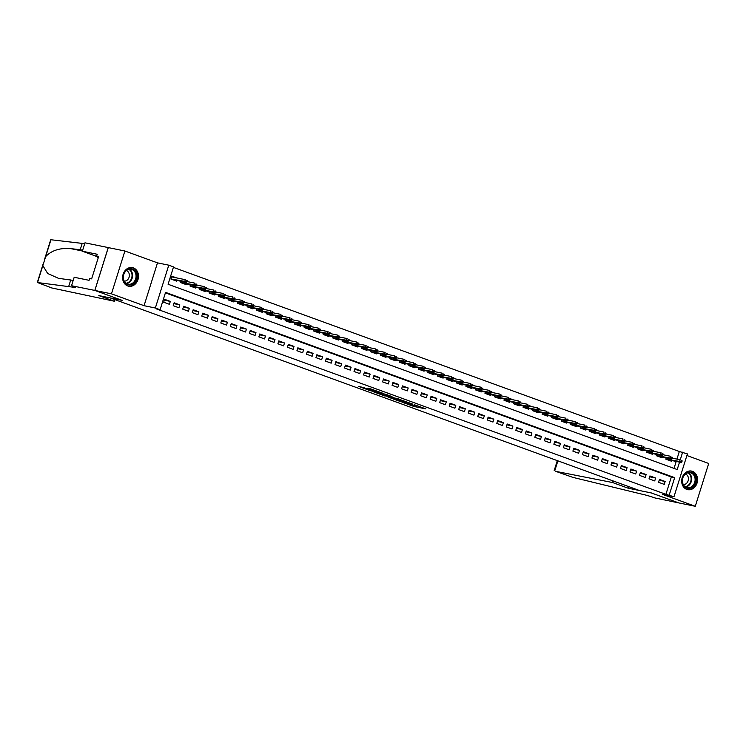 <?xml version="1.0" encoding="UTF-8"?>
<svg xmlns="http://www.w3.org/2000/svg" width="746" height="746" viewBox="0 0 746 746"><rect width="100%" height="100%" fill="white"/><g stroke="black" fill="none" stroke-linecap="round" stroke-linejoin="round"><path stroke-width="1.12" d="M402.234 402.253L413.946 406.486L425.882 408.901L414.366 404.733L416.744 406.01L402.234 402.253M127.715 285.951A9.484 7.87 101.6 0 0 128.648 286.212A9.484 7.87 101.6 0 0 138.131 279.069A9.484 7.87 101.6 0 0 133.375 267.889A9.484 7.87 101.6 0 0 132.452 267.627A9.484 7.87 101.6 0 0 122.969 274.78A9.484 7.87 101.6 0 0 127.715 285.951M686.786 489.404A9.484 7.87 101.6 0 0 687.719 489.665A9.484 7.87 101.6 0 0 697.202 482.522A9.484 7.87 101.6 0 0 692.447 471.341A9.484 7.87 101.6 0 0 691.523 471.08A9.484 7.87 101.6 0 0 682.04 478.233A9.484 7.87 101.6 0 0 686.786 489.404M363.852 387.622L358.77 386.465L370.277 390.699L383.808 393.59L370.706 388.88L367.013 388.274L380.833 392.732L372.562 391.1L363.852 387.622M94.854 290.436L108.282 247.597L124.89 251.001L111.462 293.831L94.854 290.436L122.213 300.386L110.259 297.943L639.35 490.486L651.305 492.938L678.664 502.888L695.281 506.292L662.681 494.43L673.983 496.743L665.898 494.337L156.791 309.058L160.11 309.739L155.355 308.005L168.773 265.175L173.529 266.909L168.092 284.273L677.2 469.542L679.531 462.128M111.462 293.831L144.062 305.692L155.355 308.005M388.023 397.049L400.91 401.74L412.855 404.164L399.763 399.455L388.023 397.049M384.805 395.977L373.289 391.743L385.234 394.168L392.023 396.583L386.857 395.576L390.475 396.937L398.467 398.914L384.861 395.79M695.281 506.292L708.7 463.462L686.898 455.526M176.569 277.894L171.86 276.179L170.955 279.069L176.662 281.149L176.886 280.449M658.541 482.308L664.248 484.378L665.152 481.487L659.445 479.408L658.541 482.308M649.02 478.839L654.727 480.918L655.641 478.027L649.925 475.948L649.02 478.839M639.508 475.379L645.215 477.459L646.12 474.559L640.413 472.488L639.508 475.379M629.988 471.92L635.695 473.99L636.608 471.099L630.892 469.02L629.988 471.92M620.476 468.451L626.183 470.53L627.088 467.639L621.381 465.56L620.476 468.451M610.955 464.991L616.662 467.071L617.576 464.171L611.86 462.091L610.955 464.991M601.444 461.522L607.151 463.602L608.055 460.711L602.348 458.631L601.444 461.522M591.923 458.063L597.63 460.142L598.544 457.242L592.828 455.172L591.923 458.063M582.412 454.603L588.118 456.673L589.023 453.782L583.316 451.703L582.412 454.603M572.891 451.134L578.598 453.214L579.511 450.323L573.795 448.243L572.891 451.134M563.379 447.675L569.086 449.754L569.991 446.854L564.284 444.784L563.379 447.675M553.858 444.215L559.575 446.285L560.479 443.394L554.763 441.315L553.858 444.215M544.347 440.746L550.054 442.826L550.958 439.935L545.251 437.855L544.347 440.746M534.826 437.287L540.542 439.366L541.447 436.466L535.731 434.386L534.826 437.287M525.315 433.818L531.021 435.897L531.926 433.006L526.219 430.927L525.315 433.818M515.794 430.358L521.51 432.438L522.414 429.547L516.708 427.467L515.794 430.358M506.282 426.899L511.989 428.969L512.894 426.078L507.187 423.998L506.282 426.899M496.761 423.43L502.478 425.509L503.382 422.618L497.675 420.539L496.761 423.43M487.25 419.97L492.957 422.05L493.861 419.149L488.154 417.079L487.25 419.97M477.729 416.51L483.445 418.581L484.35 415.69L478.643 413.61L477.729 416.51M468.218 413.042L473.924 415.121L474.829 412.23L469.122 410.151L468.218 413.042M458.697 409.582L464.413 411.661L465.317 408.761L459.611 406.682L458.697 409.582M449.185 406.113L454.892 408.193L455.797 405.302L450.09 403.222L449.185 406.113M439.664 402.654L445.381 404.733L446.285 401.842L440.578 399.763L439.664 402.654M430.153 399.194L435.86 401.273L436.764 398.373L431.057 396.294L430.153 399.194M420.632 395.725L426.348 397.805L427.253 394.914L421.546 392.834L420.632 395.725M411.121 392.265L416.827 394.345L417.732 391.445L412.025 389.375L411.121 392.265M401.6 388.806L407.316 390.876L408.221 387.985L402.514 385.906L401.6 388.806M392.088 385.337L397.795 387.416L398.7 384.526L392.993 382.446L392.088 385.337M382.567 381.877L388.284 383.957L389.188 381.057L383.481 378.977L382.567 381.877M373.056 378.409L378.763 380.488L379.667 377.597L373.96 375.518L373.056 378.409M363.535 374.949L369.251 377.028L370.156 374.138L364.449 372.058L363.535 374.949M354.024 371.489L359.731 373.569L360.635 370.669L354.928 368.589L354.024 371.489M344.503 368.02L350.219 370.1L351.124 367.209L345.417 365.13L344.503 368.02M334.991 364.561L340.698 366.64L341.603 363.74L335.896 361.67L334.991 364.561M325.47 361.101L331.187 363.171L332.091 360.281L326.384 358.201L325.47 361.101M315.959 357.632L321.666 359.712L322.57 356.821L316.863 354.742L315.959 357.632M306.438 354.173L312.154 356.252L313.059 353.352L307.352 351.282L306.438 354.173M296.927 350.704L302.634 352.783L303.538 349.893L297.831 347.813L296.927 350.704M287.406 347.244L293.122 349.324L294.027 346.433L288.32 344.354L287.406 347.244M277.894 343.785L283.601 345.864L284.515 342.964L278.799 340.885L277.894 343.785M268.374 340.316L274.09 342.395L274.994 339.505L269.287 337.425L268.374 340.316M258.862 336.856L264.569 338.936L265.483 336.036L259.767 333.966L258.862 336.856M249.341 333.397L255.057 335.467L255.962 332.576L250.255 330.497L249.341 333.397M239.83 329.928L245.537 332.007L246.45 329.117L240.734 327.037L239.83 329.928M230.318 326.468L236.025 328.548L236.93 325.648L231.223 323.577L230.318 326.468M220.797 323.009L226.504 325.079L227.418 322.188L221.702 320.109L220.797 323.009M211.286 319.54L216.993 321.619L217.897 318.728L212.19 316.649L211.286 319.54M201.765 316.08L207.472 318.16L208.386 315.26L202.67 313.18L201.765 316.08M192.254 312.611L197.96 314.691L198.865 311.8L193.158 309.721L192.254 312.611M182.733 309.152L188.44 311.231L189.353 308.331L183.637 306.261L182.733 309.152M173.221 305.692L178.928 307.762L179.833 304.872L174.126 302.792L173.221 305.692M665.898 494.337L671.344 476.964L165.407 292.852M170.321 301.412L164.605 299.332L163.7 302.223L169.407 304.303L170.321 301.412L164.344 300.181M676.939 459.107L679.326 451.498L173.389 267.385M674.03 468.395L676.202 461.448M671.726 460.524L671.503 461.233L665.796 459.154L666.187 457.876M662.206 457.065L661.982 457.764L656.275 455.685L656.676 454.417M652.694 453.596L652.47 454.305L646.763 452.225L647.155 450.957M643.173 450.136L642.959 450.836L637.243 448.766L637.643 447.488M633.662 446.677L633.438 447.376L627.731 445.297L628.132 444.029M624.141 443.208L623.926 443.917L618.21 441.837L618.611 440.56M614.629 439.748L614.406 440.448L608.699 438.378L609.1 437.1M605.109 436.289L604.894 436.988L599.178 434.909L599.579 433.64M595.597 432.82L595.373 433.529L589.666 431.449L590.067 430.172M586.076 429.36L585.862 430.06L580.146 427.98L580.547 426.712M576.565 425.891L576.341 426.6L570.634 424.521L571.035 423.252M567.044 422.432L566.829 423.141L561.113 421.061L561.514 419.784M557.532 418.972L557.309 419.672L551.602 417.592L552.003 416.324M548.012 415.503L547.797 416.212L542.081 414.133L542.482 412.855M538.5 412.044L538.276 412.743L532.569 410.673L532.97 409.395M528.979 408.584L528.765 409.284L523.049 407.204L523.45 405.936M519.468 405.115L519.244 405.824L513.537 403.745L513.938 402.467M509.947 401.656L509.732 402.355L504.016 400.276L504.417 399.007M500.435 398.187L500.212 398.896L494.505 396.816L494.906 395.548M490.915 394.727L490.7 395.436L484.984 393.356L485.385 392.079M481.403 391.268L481.179 391.967L475.472 389.888L475.873 388.619M471.882 387.799L471.668 388.507L465.952 386.428L466.353 385.15M462.371 384.339L462.147 385.039L456.44 382.968L456.841 381.691M452.85 380.88L452.635 381.579L446.919 379.5L447.32 378.231M443.338 377.411L443.115 378.119L437.408 376.04L437.809 374.762M433.818 373.951L433.603 374.651L427.887 372.571L428.288 371.303M424.306 370.482L424.082 371.191L418.375 369.111L418.776 367.843M414.785 367.023L414.571 367.731L408.855 365.652L409.256 364.374M405.274 363.563L405.05 364.262L399.343 362.183L399.744 360.915M395.753 360.094L395.539 360.803L389.822 358.723L390.223 357.446M386.241 356.635L386.018 357.334L380.311 355.264L380.712 353.986M376.721 353.175L376.506 353.874L370.79 351.795L371.191 350.527M367.209 349.706L366.985 350.415L361.278 348.335L361.679 347.058M357.688 346.247L357.474 346.946L351.758 344.866L352.159 343.598M348.177 342.778L347.953 343.486L342.246 341.407L342.647 340.139M338.656 339.318L338.442 340.027L332.725 337.947L333.126 336.67M329.145 335.859L328.921 336.558L323.214 334.478L323.615 333.21M319.624 332.39L319.409 333.098L313.702 331.019L314.094 329.751M310.112 328.93L309.888 329.629L304.181 327.559L304.582 326.282M300.591 325.47L300.377 326.17L294.67 324.09L295.062 322.822M291.08 322.002L290.856 322.71L285.149 320.631L285.55 319.353M281.559 318.542L281.345 319.241L275.638 317.171L276.029 315.894M272.048 315.073L271.824 315.782L266.117 313.702L266.518 312.434M262.536 311.614L262.312 312.322L256.605 310.243L256.997 308.965M253.015 308.154L252.791 308.853L247.085 306.774L247.485 305.506M243.504 304.685L243.28 305.394L237.573 303.314L237.965 302.046M233.983 301.225L233.759 301.925L228.052 299.855L228.453 298.577M224.471 297.766L224.248 298.465L218.541 296.386L218.932 295.118M214.951 294.297L214.727 295.006L209.02 292.926L209.421 291.649M205.439 290.837L205.215 291.537L199.508 289.467L199.9 288.189M195.918 287.378L195.694 288.077L189.988 285.998L190.389 284.73M186.407 283.909L186.183 284.618L180.476 282.538L180.868 281.261M144.062 305.692L157.481 262.862L124.89 251.001M157.481 262.862L168.773 265.175M679.326 451.498L687.402 453.913L673.983 496.743M669.218 495.018L674.664 477.645L165.556 292.376L160.11 309.739M680.259 459.806L682.646 452.179M671.344 476.964L674.664 477.645M665.152 481.487L659.175 480.265M655.641 478.027L649.663 476.797M646.12 474.559L640.143 473.337M636.608 471.099L630.631 469.877M627.088 467.639L621.11 466.409M617.576 464.171L611.599 462.949M608.055 460.711L602.078 459.489M598.544 457.242L592.566 456.02M589.023 453.782L583.046 452.561M579.511 450.323L573.534 449.092M569.991 446.854L564.013 445.632M560.479 443.394L554.502 442.173M550.958 439.935L544.981 438.704M541.447 436.466L535.469 435.244M531.926 433.006L525.949 431.785M522.414 429.547L516.437 428.316M512.894 426.078L506.916 424.856M503.382 422.618L497.405 421.387M493.861 419.149L487.884 417.928M484.35 415.69L478.373 414.468M474.829 412.23L468.852 410.999M465.317 408.761L459.34 407.54M455.797 405.302L449.819 404.08M446.285 401.842L440.308 400.611M436.764 398.373L430.787 397.152M427.253 394.914L421.276 393.683M417.732 391.445L411.755 390.223M408.221 387.985L402.243 386.764M398.7 384.526L392.722 383.295M389.188 381.057L383.211 379.835M379.667 377.597L373.69 376.376M370.156 374.138L364.179 372.907M360.635 370.669L354.658 369.447M351.124 367.209L345.146 365.988M341.603 363.74L335.625 362.519M332.091 360.281L326.114 359.059M322.57 356.821L316.602 355.59M313.059 353.352L307.082 352.131M303.538 349.893L297.57 348.671M294.027 346.433L288.049 345.202M284.515 342.964L278.538 341.743M274.994 339.505L269.017 338.283M265.483 336.036L259.505 334.814M255.962 332.576L249.985 331.355M246.45 329.117L240.473 327.886M236.93 325.648L230.952 324.426M227.418 322.188L221.441 320.966M217.897 318.728L211.92 317.498M208.386 315.26L202.408 314.038M198.865 311.8L192.888 310.578M189.353 308.331L183.376 307.11M179.833 304.872L173.855 303.65M417.434 405.964L418.59 406.206M395.473 398.578L396.583 398.979M399.213 401.078L410.766 403.53L403.996 401.367L396.303 399.875L399.213 401.078M381.859 393.618L380.954 393.291M382.12 394.578L390.046 396.975L382.12 394.578L382.428 393.59M681.816 462.044L682.18 460.879L681.229 460.534L680.865 461.69L681.816 462.044L681.191 462.464L679.475 461.839L680.128 459.76L672.426 458.184M680.865 461.69L665.824 459.042M665.805 459.098L667.138 459.639M681.191 462.464L667.138 459.583M681.229 460.534L682.18 460.879M687.998 472.33A8.206 6.817 -78.4 0 1 695.869 478.382A8.206 6.817 -78.4 0 1 690.181 488.201A8.206 6.817 -78.4 0 1 682.301 482.149A8.206 6.817 -78.4 0 1 687.998 472.33M689.761 487.548A7.6 6.304 101.6 0 0 695.113 479.958A7.6 6.304 101.6 0 0 690.283 472.75A7.6 6.304 101.6 0 0 687.747 472.852A7.6 6.304 101.6 0 0 682.394 480.443A7.6 6.304 101.6 0 0 687.225 487.642A7.6 6.304 101.6 0 0 689.761 487.548M683.308 484.574A5.409 4.495 101.6 0 0 684.623 484.434A5.409 4.495 101.6 0 0 688.418 479.324A5.409 4.495 101.6 0 0 685.471 474.036M686.749 489.385A9.428 7.824 101.6 0 0 687.197 489.497A9.428 7.824 101.6 0 0 690.339 489.376A9.428 7.824 101.6 0 0 696.969 479.967A9.428 7.824 101.6 0 0 690.973 471.034A9.428 7.824 101.6 0 0 690.526 470.959M128.927 268.877A8.206 6.817 -78.4 0 1 136.807 274.929A8.206 6.817 -78.4 0 1 131.109 284.748A8.206 6.817 -78.4 0 1 123.23 278.696A8.206 6.817 -78.4 0 1 128.927 268.877M130.69 284.095A7.6 6.304 101.6 0 0 136.042 276.496A7.6 6.304 101.6 0 0 131.212 269.297A7.6 6.304 101.6 0 0 128.676 269.399A7.6 6.304 101.6 0 0 123.323 276.99A7.6 6.304 101.6 0 0 128.163 284.189A7.6 6.304 101.6 0 0 130.69 284.095M124.237 281.121A5.409 4.495 101.6 0 0 125.552 280.981A5.409 4.495 101.6 0 0 129.347 275.871A5.409 4.495 101.6 0 0 126.4 270.584M127.678 285.932A9.428 7.824 101.6 0 0 128.126 286.044A9.428 7.824 101.6 0 0 131.268 285.923A9.428 7.824 101.6 0 0 137.898 276.514A9.428 7.824 101.6 0 0 131.911 267.581A9.428 7.824 101.6 0 0 131.455 267.506M95.283 267.245L94.761 268.905M628.197 488.22L612.597 482.541L555.658 471.332L572.928 477.384L643.63 494.579A8.514 0.578 17.4 0 1 654.941 497.955L678.72 502.897L651.454 492.985L628.197 488.22L628.701 486.606M612.597 482.541L613.1 480.928M114.427 301.253L51.782 287.965L37.533 282.538L74.087 287.313A8.514 0.578 -162.6 0 0 75.551 287.434A8.514 0.578 -162.6 0 0 72.082 285.839L94.807 290.418L122.074 300.34L98.817 295.575L114.427 301.253L114.931 299.64M44.779 258.703L50.719 239.727L82.2 243.392L80.214 249.733L70.628 248.605C59.839 247.775 51.511 250.451 45.646 256.643L42.839 265.604L47.66 273.474L58.449 278.314L73.201 280.384M70.758 279.89L68.772 286.222M82.2 243.392L84.643 243.895M82.657 250.227L80.214 249.733M94.807 290.418L108.235 247.579L84.979 242.823L82.349 251.215L97.232 254.265L96.654 256.111L98.556 256.81M71.56 285.653L74.19 277.26L89.063 280.31L89.651 278.454L91.637 278.864L98.64 256.521L94.77 255.729A13.68 11.358 -78.4 0 1 98.22 257.883M82.349 251.215L94.77 255.729M672.305 458.576L672.668 457.419L671.717 457.074L671.353 458.23L672.305 458.576L671.67 459.004L669.964 458.38L670.617 456.291L662.914 454.715M671.353 458.23L656.312 455.582M656.293 455.638L657.618 456.179M671.67 459.004L657.627 456.123M671.717 457.074L672.668 457.419M662.784 455.116L663.147 453.96L662.196 453.615L661.833 454.771L662.784 455.116L662.159 455.536L660.443 454.92L661.096 452.831L653.393 451.255M661.833 454.771L646.791 452.123M646.773 452.179L648.106 452.71M662.159 455.536L648.106 452.663M662.196 453.615L663.147 453.96M653.272 451.647L653.636 450.491L652.685 450.146L652.321 451.302L653.272 451.647L652.647 452.076L650.932 451.451L651.584 449.372L643.882 447.786M652.321 451.302L637.28 448.654M637.261 448.71L638.585 449.251M652.647 452.076L638.595 449.195M652.685 450.146L653.636 450.491M643.751 448.187L644.115 447.031L643.164 446.686L642.8 447.842L643.751 448.187L643.127 448.616L641.411 447.992L642.064 445.903L634.361 444.327M642.8 447.842L627.759 445.194M627.74 445.25L629.074 445.791M643.127 448.616L629.074 445.735M643.164 446.686L644.115 447.031M634.24 444.728L634.604 443.572L633.652 443.217L633.289 444.383L634.24 444.728L633.615 445.148L631.899 444.523L632.552 442.443L624.85 440.867M633.289 444.383L618.247 441.725M618.229 441.791L619.553 442.322M633.615 445.148L619.562 442.275M633.652 443.217L634.604 443.572M624.719 441.259L625.083 440.103L624.132 439.758L623.768 440.914L624.719 441.259L624.094 441.688L622.378 441.063L623.031 438.984L615.329 437.398M623.768 440.914L608.727 438.266M608.708 438.322L610.042 438.862M624.094 441.688L610.042 438.807M624.132 439.758L625.083 440.103M615.208 437.799L615.571 436.643L614.62 436.298L614.256 437.454L615.208 437.799L614.583 438.219L612.867 437.604L613.52 435.515L605.817 433.939M614.256 437.454L599.215 434.806M599.197 434.862L600.521 435.403M614.583 438.219L600.53 435.347M614.62 436.298L615.571 436.643M605.687 434.34L606.05 433.174L605.099 432.829L604.736 433.986L605.687 434.34L605.062 434.759L603.346 434.135L603.999 432.055L596.296 430.479M604.736 433.986L589.694 431.337M589.676 431.393L591.009 431.934M605.062 434.759L591.009 431.878M605.099 432.829L606.05 433.174M596.175 430.871L596.539 429.715L595.588 429.37L595.224 430.526L596.175 430.871L595.55 431.3L593.835 430.675L594.487 428.586L586.785 427.01M595.224 430.526L580.183 427.878M580.164 427.934L581.488 428.474M595.55 431.3L581.498 428.418M595.588 429.37L596.539 429.715M586.654 427.411L587.018 426.255L586.067 425.91L585.703 427.066L586.654 427.411L586.03 427.831L584.314 427.216L584.967 425.127L577.264 423.551M585.703 427.066L570.662 424.418M570.643 424.474L571.977 425.006M586.03 427.831L571.977 424.959M586.067 425.91L587.018 426.255M577.143 423.942L577.507 422.786L576.555 422.441L576.192 423.597L577.143 423.942L576.518 424.371L574.802 423.747L575.455 421.667L567.753 420.082M576.192 423.597L561.151 420.949M561.132 421.005L562.456 421.546M576.518 424.371L562.465 421.49M576.555 422.441L577.507 422.786M567.622 420.483L567.986 419.327L567.035 418.982L566.671 420.138L567.622 420.483L566.997 420.912L565.282 420.287L565.934 418.198L558.232 416.622M566.671 420.138L551.63 417.49M551.611 417.546L552.945 418.086M566.997 420.912L552.945 418.03M567.035 418.982L567.986 419.327M558.111 417.023L558.474 415.867L557.523 415.513L557.159 416.678L558.111 417.023L557.486 417.443L555.77 416.818L556.423 414.739L548.72 413.163M557.159 416.678L542.118 414.03M542.1 414.086L543.424 414.617M557.486 417.443L543.433 414.571M557.523 415.513L558.474 415.867M548.59 413.554L548.953 412.398L548.002 412.053L547.639 413.209L548.59 413.554L547.965 413.983L546.249 413.359L546.902 411.279L539.199 409.694M547.639 413.209L532.597 410.561M532.579 410.617L533.912 411.158M547.965 413.983L533.912 411.102M548.002 412.053L548.953 412.398M539.078 410.095L539.442 408.939L538.491 408.594L538.127 409.75L539.078 410.095L538.453 410.524L536.738 409.899L537.39 407.81L529.688 406.234M538.127 409.75L523.086 407.102M523.067 407.157L524.391 407.698M538.453 410.524L524.401 407.642M538.491 408.594L539.442 408.939M529.557 406.635L529.921 405.47L528.97 405.125L528.606 406.281L529.557 406.635L528.933 407.055L527.217 406.43L527.87 404.351L520.167 402.775M528.606 406.281L513.565 403.633M513.546 403.698L514.88 404.229M528.933 407.055L514.88 404.173M528.97 405.125L529.921 405.47M520.046 403.166L520.41 402.01L519.458 401.665L519.095 402.821L520.046 403.166L519.421 403.595L517.705 402.971L518.358 400.882L510.656 399.306M519.095 402.821L504.054 400.173M504.035 400.229L505.359 400.77M519.421 403.595L505.368 400.714M519.458 401.665L520.41 402.01M510.534 399.707L510.889 398.55L509.938 398.205L509.574 399.362L510.534 399.707L509.9 400.126L508.185 399.511L508.837 397.422L501.135 395.846M509.574 399.362L494.533 396.713M494.523 396.769L495.848 397.31M509.9 400.126L495.848 397.254M509.938 398.205L510.889 398.55M501.014 396.238L501.377 395.082L500.426 394.737L500.062 395.893L501.014 396.238L500.389 396.667L498.673 396.042L499.326 393.963L491.623 392.387M500.062 395.893L485.021 393.245M485.003 393.301L486.327 393.841M500.389 396.667L486.336 393.785M500.426 394.737L501.377 395.082M491.502 392.778L491.856 391.622L490.905 391.277L490.542 392.433L491.502 392.778L490.868 393.207L489.152 392.582L489.805 390.494L482.103 388.918M490.542 392.433L475.5 389.785M475.491 389.841L476.815 390.382M490.868 393.207L476.815 390.326M490.905 391.277L491.856 391.622M481.981 389.319L482.345 388.162L481.394 387.808L481.03 388.974L481.981 389.319L481.357 389.738L479.641 389.114L480.293 387.034L472.591 385.458M481.03 388.974L465.989 386.325M465.97 386.381L467.294 386.913M481.357 389.738L467.304 386.866M481.394 387.808L482.345 388.162M472.47 385.85L472.824 384.694L471.873 384.349L471.509 385.505L472.47 385.85L471.836 386.279L470.12 385.654L470.782 383.575L463.07 381.989M471.509 385.505L456.468 382.857M456.459 382.912L457.783 383.453M471.836 386.279L457.783 383.397M471.873 384.349L472.824 384.694M462.949 382.39L463.313 381.234L462.361 380.889L461.998 382.045L462.949 382.39L462.324 382.819L460.608 382.194L461.261 380.106L453.559 378.53M461.998 382.045L446.957 379.397M446.938 379.453L448.271 379.994M462.324 382.819L448.271 379.938M462.361 380.889L463.313 381.234M453.437 378.931L453.792 377.765L452.841 377.42L452.486 378.586L453.437 378.931L452.803 379.35L451.097 378.726L451.75 376.646L444.038 375.07M452.486 378.586L437.436 375.928M437.426 375.993L438.751 376.525M452.803 379.35L438.751 376.469M452.841 377.42L453.792 377.765M443.917 375.462L444.28 374.305L443.329 373.96L442.965 375.117L443.917 375.462L443.292 375.891L441.576 375.266L442.229 373.186L434.526 371.601M442.965 375.117L427.924 372.468M427.906 372.524L429.239 373.065M443.292 375.891L429.239 373.009M443.329 373.96L444.28 374.305M434.405 372.002L434.759 370.846L433.808 370.501L433.454 371.657L434.405 372.002L433.771 372.422L432.065 371.806L432.717 369.718L425.006 368.142M433.454 371.657L418.403 369.009M418.394 369.065L419.718 369.606M433.771 372.422L419.718 369.55M433.808 370.501L434.759 370.846M424.884 368.543L425.248 367.377L424.297 367.032L423.933 368.188L424.884 368.543L424.26 368.962L422.544 368.337L423.196 366.258L415.494 364.682M423.933 368.188L408.892 365.54M408.873 365.596L410.207 366.137M424.26 368.962L410.207 366.081M424.297 367.032L425.248 367.377M415.373 365.074L415.727 363.917L414.776 363.572L414.422 364.729L415.373 365.074L414.739 365.503L413.032 364.878L413.685 362.789L405.973 361.213M414.422 364.729L399.38 362.08M399.362 362.136L400.686 362.677M414.739 365.503L400.686 362.621M414.776 363.572L415.727 363.917M405.852 361.614L406.216 360.458L405.264 360.113L404.901 361.269L405.852 361.614L405.227 362.034L403.511 361.409L404.164 359.33L396.462 357.754M404.901 361.269L389.86 358.621M389.841 358.677L391.174 359.208M405.227 362.034L391.174 359.162M405.264 360.113L406.216 360.458M396.34 358.145L396.704 356.989L395.744 356.644L395.389 357.8L396.34 358.145L395.706 358.574L394 357.949L394.653 355.87L386.941 354.285M395.389 357.8L380.348 355.152M380.329 355.208L381.654 355.749M395.706 358.574L381.654 355.693M395.744 356.644L396.704 356.989M386.82 354.686L387.183 353.529L386.232 353.184L385.868 354.341L386.82 354.686L386.195 355.115L384.479 354.49L385.132 352.401L377.429 350.825M385.868 354.341L370.827 351.692M370.809 351.748L372.142 352.289M386.195 355.115L372.142 352.233M386.232 353.184L387.183 353.529M377.308 351.226L377.672 350.07L376.711 349.715L376.357 350.881L377.308 351.226L376.674 351.646L374.968 351.021L375.62 348.941L367.909 347.366M376.357 350.881L361.316 348.223M361.297 348.289L362.621 348.82M376.674 351.646L362.621 348.774M376.711 349.715L377.672 350.07M367.787 347.757L368.151 346.601L367.2 346.256L366.836 347.412L367.787 347.757L367.163 348.186L365.447 347.561L366.1 345.482L358.397 343.897M366.836 347.412L351.795 344.764M351.776 344.82L353.11 345.361M367.163 348.186L353.11 345.305M367.2 346.256L368.151 346.601M358.276 344.298L358.639 343.141L357.679 342.796L357.325 343.953L358.276 344.298L357.642 344.717L355.935 344.102L356.588 342.013L348.886 340.437M357.325 343.953L342.283 341.304M342.265 341.36L343.589 341.901M357.642 344.717L343.589 341.845M357.679 342.796L358.639 343.141M348.755 340.838L349.119 339.672L348.168 339.327L347.804 340.484L348.755 340.838L348.13 341.258L346.414 340.633L347.067 338.553L339.365 336.978M347.804 340.484L332.763 337.835M332.744 337.891L334.077 338.432M348.13 341.258L334.077 338.376M348.168 339.327L349.119 339.672M339.243 337.369L339.607 336.213L338.656 335.868L338.292 337.024L339.243 337.369L338.609 337.798L336.903 337.173L337.556 335.085L329.853 333.509M338.292 337.024L323.251 334.376M323.232 334.432L324.557 334.973M338.609 337.798L324.557 334.917M338.656 335.868L339.607 336.213M329.723 333.91L330.086 332.753L329.135 332.408L328.772 333.565L329.723 333.91L329.098 334.329L327.382 333.704L328.035 331.625L320.332 330.049M328.772 333.565L313.73 330.916M313.712 330.972L315.045 331.504M329.098 334.329L315.045 331.457M329.135 332.408L330.086 332.753M320.211 330.441L320.575 329.284L319.624 328.939L319.26 330.096L320.211 330.441L319.577 330.87L317.871 330.245L318.523 328.165L310.821 326.58M319.26 330.096L304.219 327.447M304.2 327.503L305.524 328.044M319.577 330.87L305.524 327.988M319.624 328.939L320.575 329.284M310.69 326.981L311.054 325.825L310.103 325.48L309.739 326.636L310.69 326.981L310.066 327.41L308.35 326.785L309.003 324.697L301.3 323.121M309.739 326.636L294.698 323.988M294.679 324.044L296.013 324.585M310.066 327.41L296.013 324.529M310.103 325.48L311.054 325.825M301.179 323.522L301.543 322.365L300.591 322.011L300.228 323.177L301.179 323.522L300.545 323.941L298.838 323.316L299.491 321.237L291.789 319.661M300.228 323.177L285.186 320.519M285.168 320.584L286.492 321.116M300.545 323.941L286.492 321.069M300.591 322.011L301.543 322.365M291.658 320.053L292.022 318.896L291.071 318.551L290.707 319.708L291.658 320.053L291.033 320.482L289.317 319.857L289.97 317.777L282.268 316.192M290.707 319.708L275.666 317.059M275.647 317.115L276.98 317.656M291.033 320.482L276.98 317.6M291.071 318.551L292.022 318.896M282.147 316.593L282.51 315.437L281.559 315.092L281.195 316.248L282.147 316.593L281.512 317.013L279.806 316.397L280.459 314.308L272.756 312.733M281.195 316.248L266.154 313.6M266.135 313.656L267.46 314.197M281.512 317.013L267.46 314.141M281.559 315.092L282.51 315.437M272.626 313.134L272.989 311.968L272.038 311.623L271.675 312.779L272.626 313.134L272.001 313.553L270.285 312.928L270.938 310.849L263.235 309.273M271.675 312.779L256.633 310.131M256.615 310.187L257.948 310.728M272.001 313.553L257.948 310.672M272.038 311.623L272.989 311.968M263.114 309.665L263.478 308.508L262.527 308.163L262.163 309.32L263.114 309.665L262.48 310.094L260.774 309.469L261.426 307.38L253.724 305.804M262.163 309.32L247.122 306.671M247.103 306.727L248.427 307.268M262.48 310.094L248.437 307.212M262.527 308.163L263.478 308.508M253.593 306.205L253.957 305.049L253.006 304.704L252.642 305.86L253.593 306.205L252.969 306.625L251.253 306.009L251.906 303.92L244.203 302.344M252.642 305.86L237.601 303.212M237.582 303.268L238.916 303.799M252.969 306.625L238.916 303.753M253.006 304.704L253.957 305.049M244.082 302.736L244.446 301.58L243.494 301.235L243.131 302.391L244.082 302.736L243.448 303.165L241.741 302.54L242.394 300.461L234.692 298.876M243.131 302.391L228.089 299.743M228.071 299.799L229.395 300.34M243.448 303.165L229.404 300.284M243.494 301.235L244.446 301.58M234.561 299.277L234.925 298.12L233.974 297.775L233.61 298.932L234.561 299.277L233.936 299.705L232.22 299.081L232.873 296.992L225.171 295.416M233.61 298.932L218.569 296.283M218.55 296.339L219.883 296.88M233.936 299.705L219.883 296.824M233.974 297.775L234.925 298.12M225.05 295.817L225.413 294.661L224.462 294.306L224.098 295.472L225.05 295.817L224.415 296.237L222.709 295.612L223.362 293.532L215.659 291.956M224.098 295.472L209.057 292.824M209.039 292.88L210.363 293.411M224.415 296.237L210.372 293.365M224.462 294.306L225.413 294.661M215.529 292.348L215.892 291.192L214.941 290.847L214.578 292.003L215.529 292.348L214.904 292.777L213.188 292.152L213.841 290.073L206.138 288.488M214.578 292.003L199.536 289.355M199.518 289.411L200.851 289.952M214.904 292.777L200.851 289.896M214.941 290.847L215.892 291.192M206.017 288.889L206.381 287.732L205.43 287.387L205.066 288.543L206.017 288.889L205.383 289.317L203.677 288.693L204.329 286.604L196.627 285.028M205.066 288.543L190.025 285.895M190.006 285.951L191.33 286.492M205.383 289.317L191.34 286.436M205.43 287.387L206.381 287.732M196.496 285.429L196.86 284.263L195.909 283.918L195.545 285.075L196.496 285.429L195.872 285.849L194.156 285.224L194.809 283.144L187.106 281.568M195.545 285.075L180.504 282.426M180.485 282.492L181.819 283.023M195.872 285.849L181.819 282.967M195.909 283.918L196.86 284.263M171.739 276.57L173.846 277.335M186.985 281.96L187.349 280.804L186.397 280.459L186.034 281.615L186.985 281.96L186.351 282.389L184.644 281.764L185.297 279.675L171.645 276.887M186.034 281.615L170.993 278.967M170.974 279.023L172.298 279.564M186.351 282.389L172.307 279.508M186.397 280.459L187.349 280.804M414.272 405.432L413.946 406.486M412.687 404.966L412.351 406.01M397.264 398.942L396.956 399.931M387.305 394.82L387.062 395.585M386.745 394.615L386.428 395.613M385.15 394.149L384.843 395.138M373.522 389.804L373.317 390.466M371.965 389.244L371.732 389.99M688.483 472.694A7.6 6.304 -78.4 0 1 691.551 480.312A7.6 6.304 -78.4 0 1 686.301 486.84A7.6 6.304 -78.4 0 1 685.555 486.989M685.108 486.69A7.348 6.099 101.6 0 0 685.938 486.532A7.348 6.099 101.6 0 0 691.029 480.154A7.348 6.099 101.6 0 0 687.961 472.796M129.422 269.241A7.6 6.304 -78.4 0 1 132.48 276.859A7.6 6.304 -78.4 0 1 127.23 283.387A7.6 6.304 -78.4 0 1 126.494 283.536M126.037 283.238A7.348 6.099 101.6 0 0 126.867 283.07A7.348 6.099 101.6 0 0 131.958 276.701A7.348 6.099 101.6 0 0 128.89 269.343M557.887 460.841L554.791 470.698M74.283 286.697L74.087 287.313M50.952 239.708L45.646 256.643M42.839 265.604L37.533 282.538M70.628 248.605L82.414 251.01M396.63 398.812L396.303 399.875M387.118 394.746L386.857 395.576M381.896 393.487L381.57 394.531M554.166 470.651L557.309 460.627M43.249 263.571L37.3 282.557"/></g></svg>
